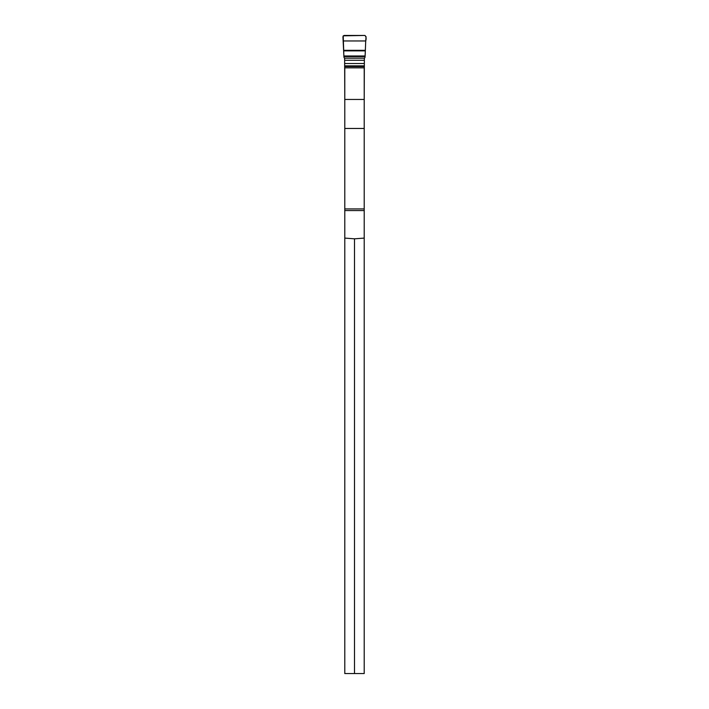 <?xml version="1.0" encoding="UTF-8"?>
<svg xmlns="http://www.w3.org/2000/svg" width="709" height="709" viewBox="0 0 709 709"><rect width="100%" height="100%" fill="white"/><g stroke="black" fill="none" stroke-linecap="round" stroke-linejoin="round"><path stroke-width="1.06" d="M354.5 238.827L344.787 238.091L344.787 673.55L364.213 673.55L364.213 238.091L354.5 238.827L354.5 673.55M344.787 238.091L344.787 67.851L364.213 67.851L364.213 238.091M344.787 208.925L364.213 208.925M343.28 40.962L365.72 40.962L366.074 36.717L364.94 35.45C366.181 36.762 366.438 38.614 365.711 40.989L365.135 55.976L343.865 55.976L343.209 35.831L364.94 35.45L344.06 35.45L342.926 36.717L343.945 57.207L344.636 58.413L344.787 104.019M364.213 104.019L364.364 58.413L365.055 57.207L365.72 40.962M344.787 128.462L364.213 128.462M344.787 99.455L364.213 99.455M364.213 210.555L344.787 210.555M344.636 66.575L364.364 66.575M344.636 65.857L364.364 65.857M344.636 63.509L364.364 63.509M344.636 60.265L364.364 60.265M344.494 58.165L364.506 58.165M343.9 56.569L365.1 56.569M343.865 55.976L365.135 55.976M343.688 50.871L365.312 50.871M343.679 50.33L365.321 50.33"/></g></svg>
